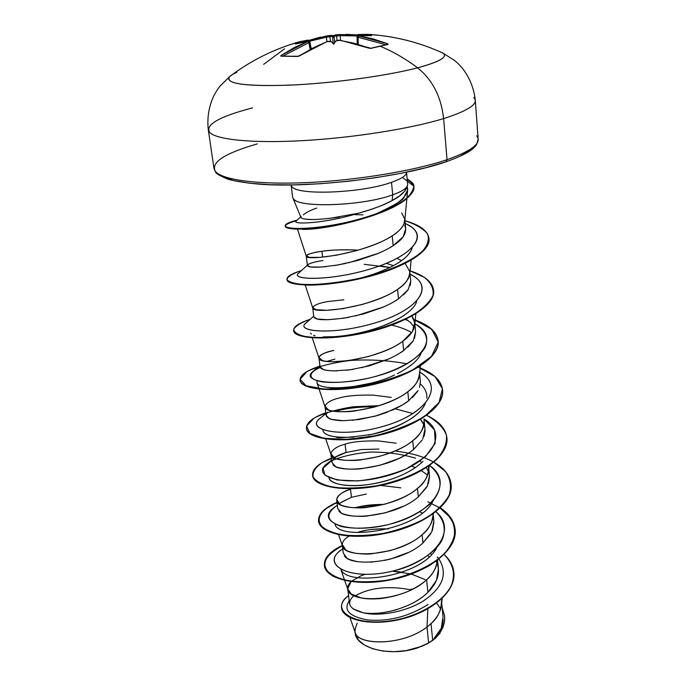<?xml version="1.0" encoding="UTF-8"?>
<svg xmlns="http://www.w3.org/2000/svg" width="686" height="686" viewBox="0 0 686 686"><rect width="100%" height="100%" fill="white"/><g stroke="black" fill="none" stroke-linecap="round" stroke-linejoin="round"><path stroke-width="1.03" d="M371.683 34.497L358.581 34.54L371.546 35.663L358.444 35.783L373.03 38.879L387.333 43.621L388.113 44.187L387.521 44.573L379.898 46.125C392.649 51.339 405.229 58.567 417.62 67.811C432.523 79.85 441.184 96.777 443.619 118.584C469.396 110.343 479.437 103.286 473.752 97.421C479.437 103.286 469.396 110.343 443.619 118.584L447.032 159.684C472.457 150.646 482.327 142.688 476.624 135.819C482.327 142.688 472.457 150.646 447.032 159.684L445.883 161.853L447.032 159.684C414.738 170.694 357.998 180.186 308.374 182.527C258.682 184.894 222.573 180.032 215.481 171.517C222.573 180.032 258.682 184.894 308.374 182.527C357.998 180.186 414.738 170.694 447.032 159.684L443.619 118.584C410.871 128.651 353.419 137.8 303.272 140.613C253.074 143.451 216.733 139.79 209.77 132.509C216.733 139.79 253.074 143.451 303.272 140.613C353.419 137.8 410.871 128.651 443.619 118.584C441.184 96.777 432.523 79.85 417.62 67.811C388.739 75.383 337.829 82.586 296.18 84.841C252.482 86.736 229.93 84.687 228.532 78.693C228.721 76.772 231.474 74.663 236.781 72.382M232.254 74.645L229.759 76.506C224.494 83.563 244.096 86.462 288.574 85.21C331.278 83.443 386.921 75.88 417.62 67.811C439.589 61.851 448.061 56.981 443.036 53.191L439.889 51.724C450.29 55.489 442.864 60.857 417.62 67.811C405.229 58.567 392.649 51.339 379.898 46.125L370.363 48.389L354.13 43.227L338.833 40.2L335.677 41.117L333.739 44.273L331.287 41.597L327.042 41.623L313.588 47.677L298.702 56.243L281.346 56.218L280.711 55.96L281.371 55.24L294.457 47.497L308.194 41.289L295.452 44.015L307.937 40.097L295.306 42.875M263.656 64.355L284.587 48.809M309.257 40.277L326.913 35.904L309.275 40.285L320.516 37.104M326.965 35.895L328.92 35.629L326.965 35.895M328.92 35.629L329.855 36.701L326.322 37.207L326.999 41.589L326.322 37.207L329.855 36.701L330.583 41.452L329.855 36.701L328.92 35.629L331.046 35.406L332.17 36.444L329.855 36.701L332.17 36.444L333.387 37.37L332.513 36.684L333.225 43.167L332.513 36.684L331.021 35.406L333.267 35.646L335.257 34.943L334.099 36.512L334.734 42.275L335.711 41.031L337.341 40.551M337.358 34.712L335.274 34.943L337.341 34.712L336.663 35.955L334.374 36.204L336.663 35.955L336.972 40.611L336.663 35.955L337.298 34.712L339.373 34.54L340.222 35.681L340.522 40.26L340.222 35.681L336.663 35.955L340.222 35.681L339.373 34.54L357.406 34.909L339.347 34.54M345.958 34.309L357.397 34.917M209.77 132.509C204.771 124.861 219.031 116.654 252.534 107.882M215.481 171.517C210.336 162.616 224.296 153.398 257.361 143.88M406.515 172.143C406.678 175.367 401.67 178.772 391.492 182.339C361.573 193.263 296.318 195.699 291.782 186.438C296.318 195.699 361.573 193.263 391.492 182.339L392.726 194.824C363.709 205.723 300.391 208.278 293.805 199.163M329.503 218.405L358.238 213.269C373.69 208.904 384.975 204.677 392.118 200.578L392.726 194.824L391.492 182.339C401.55 178.814 406.558 175.453 406.524 172.255L407.664 184.328M301.017 217.556L301.669 218.105C302.312 218.843 305.81 219.306 312.173 219.503M293.325 198.631C297.895 208.261 362.937 206.023 392.726 194.824C403.197 191.034 408.161 187.432 407.621 184.011L407.647 185.023C407.081 188.187 402.107 191.454 392.726 194.824L392.118 200.578L399.681 195.81L404.843 191.042L407.613 185.229M349.989 617.623L355.262 632.663C357.483 645.2 401.885 646.486 427.001 627.013L428.63 642.988L432.695 640.415L431.014 623.608L427.001 627.013L427.85 608.834L427.001 627.013C400.753 647.352 354.576 644.78 354.979 631.412L355.408 628.127L357.183 623.248M352.981 608.791L363.074 612.735C366.753 613.447 371.829 613.593 378.295 613.155C382.068 613.035 388.019 611.912 396.148 609.777M411.523 603.74L413.658 602.625C419.832 599.152 424.574 595.748 427.893 592.387L426.623 579.756C423.331 582.894 418.537 586.101 412.26 589.377C408.444 591.486 402.553 593.682 394.587 595.962C386.587 597.832 380.593 598.784 376.588 598.827C370.037 599.075 364.943 598.784 361.29 597.952L351.163 593.982L347.725 588.802L351.06 581.625C348.162 584.412 347.133 587.182 347.974 589.917C350.117 603.534 403.291 602.145 426.623 579.756L427.893 592.387L436.519 580.287L438.414 568.848L437.582 560.17M342.34 545.602L343.274 553.113L346.704 557.915C347.648 558.996 351.043 560.188 356.883 561.5M370.92 562.16L372.318 562.083M384.392 560.462L390.514 559.047L408.402 552.444M338.541 534.6L342.477 546.005C344.175 558.644 398.257 556.638 422.113 534.703C428.681 528.906 432.326 522.861 433.038 516.567L433.115 513.908C432.472 522.612 428.801 529.541 422.113 534.703L422.945 542.969L422.113 534.703C416.008 540.671 405.169 546.022 389.597 550.755L371.358 553.825C367.73 554.271 362.577 554.099 355.897 553.31C350.057 552.041 346.653 550.875 345.693 549.812L342.237 544.401C342.708 541.1 345.058 538.304 349.268 536.032M428.664 467.432C428.304 476.17 424.583 483.15 417.474 488.381L418.323 496.878L417.474 488.381C411.266 494.186 400.255 499.485 384.46 504.27L365.99 507.554C362.311 508.052 357.106 508.009 350.349 507.426C344.458 506.388 341.036 505.385 340.076 504.433L336.655 499.58C338.172 494.906 342.786 491.459 350.495 489.238L351.464 497.281L341.388 502.221M336.68 500.214L337.701 508.446L341.105 512.759C342.065 513.737 345.487 514.757 351.378 515.846C358.143 516.464 363.348 516.524 366.993 516.035L385.421 512.794L403.548 506.182M330.961 454.381L331.981 462.544L335.368 466.343C336.363 467.217 339.802 468.066 345.701 468.898C352.493 469.301 357.74 469.233 361.462 468.692L380.13 465.237L398.54 458.617C404.989 455.513 410.005 452.468 413.581 449.484L412.706 440.738C406.378 446.372 395.205 451.611 379.178 456.456L360.459 459.954C356.737 460.512 351.472 460.598 344.646 460.237C338.704 459.44 335.257 458.617 334.305 457.785L330.909 453.515C332.521 449.33 337.246 446.226 345.084 444.202L346.078 452.46L335.797 456.945M325.044 406.875L326.099 415.356L329.443 418.614C330.515 419.378 333.979 420.038 339.844 420.604L341.851 420.69M352.51 420.321L374.736 416.282L393.421 409.645C399.972 406.584 405.066 403.608 408.702 400.718L407.801 391.723C401.353 397.168 390 402.339 373.733 407.252L354.773 410.983C351 411.591 345.675 411.832 338.781 411.703C332.787 411.154 329.314 410.528 328.362 409.816L325.01 406.172C326.716 402.493 331.552 399.749 339.527 397.949C346.31 395.822 357.475 394.879 373.013 395.11L391.312 397.4M334.871 359.13L326.956 361.402L334.871 359.13M318.956 358.041L320.053 366.839L323.38 369.522C324.555 370.166 328.054 370.629 333.876 370.912L350.014 369.823L369.179 365.887L388.139 359.25C394.802 356.231 399.981 353.333 403.677 350.546L402.751 341.285C396.182 346.524 384.64 351.626 368.142 356.591L348.917 360.579L332.753 361.745C326.699 361.471 323.2 361.042 322.249 360.459L318.939 357.483C320.739 354.353 325.704 351.995 333.825 350.409C323.535 352.818 318.587 355.391 318.99 358.143C318.681 366.084 376.614 360.947 402.751 341.285L403.677 350.546L413.264 340.753L415.613 331.818L414.738 322.712L412.372 331.57L402.751 341.285C410.168 335.866 414.173 330.395 414.747 324.855L414.25 320.328L412.012 316.075M312.696 307.808L313.828 316.923L317.121 318.99L327.668 319.753L343.978 318.193L363.409 313.999L382.677 307.354C389.459 304.387 394.733 301.566 398.497 298.882L397.546 289.346C390.849 294.363 379.126 299.388 362.371 304.413L342.889 308.657L326.536 310.312L315.963 309.669L312.696 307.388C314.6 304.841 319.685 302.886 327.951 301.54L343.875 299.782M306.248 256.075L307.422 265.559L310.672 266.974L321.297 267.068L337.812 264.993L357.535 260.526L377.094 253.871C383.971 250.973 389.331 248.238 393.172 245.665L392.186 235.838C385.361 240.623 373.441 245.562 356.437 250.656L336.672 255.175L320.13 257.344L309.489 257.379L306.273 255.844C308.288 253.906 313.502 252.388 321.914 251.29L322.617 257.139L321.914 251.29C329.091 250.004 340.796 249.593 357.012 250.073M441.484 600.722C441.27 610.403 437.779 618.026 431.014 623.608L432.695 640.415L441.27 628.256L443.045 616.98L441.69 602.917M412.415 589.3L411.368 589.017M360.896 575.811L364.909 574.414L360.896 575.811L351.412 581.308M410.734 573.908L392.349 571.198L402.416 572.184M425.157 579.567L411.36 574.079M437.042 563.086L436.21 561.191C440.952 571.584 438.174 581.977 427.893 592.387C412.32 608.053 380.318 616.079 363.074 612.735C377.549 616.517 404.251 612.727 423.048 601.159C442.787 587.936 448.104 573.908 438.989 559.073C448.104 573.908 442.787 587.936 423.048 601.159C404.251 612.727 377.549 616.517 363.074 612.735C349.045 608.954 345.984 603.243 353.907 595.611M388.387 528.923C376.545 528.46 366.204 529.669 357.363 532.542C363.88 530.012 374.016 528.795 387.77 528.889M437.385 560.325C436.159 568.437 432.574 574.919 426.623 579.756C432.995 573.908 436.553 567.768 437.299 561.345L437.385 560.325M430.834 533.631L422.945 542.969L431.803 531.77L433.835 521.206L433.132 513.891M366.324 494.074L351.464 497.281L350.495 489.238C340.462 492.745 335.908 496.638 336.835 500.926C338.069 512.511 393.087 509.827 417.474 488.381C424.248 482.652 427.97 476.719 428.656 470.579L428.544 466.506M380.721 485.388L400.813 487.849M426.632 487.343L418.323 496.878L427.361 485.988L429.462 475.801L428.819 469.078M428.518 471.659L426.478 467.68M421.796 462.493L419.986 461.043M378.955 449.064L361.188 449.57L346.078 452.46L345.084 444.202C351.747 441.835 362.74 440.729 378.063 440.892L396.131 443.225M424.034 419.643L424.145 420.535C423.742 428.913 419.935 435.653 412.706 440.738L413.581 449.484C390.514 469.01 338.79 473.786 333.01 464.628M422.799 438.937L424.977 429.136L424.145 420.535M423.922 424.883L420.458 419.42C424.986 424.583 426.143 430.259 423.922 436.45M419.515 372.309C419.052 380.31 415.15 386.784 407.801 391.723L408.702 400.718L418.091 390.548M414.284 327.342L410.279 322.283M411.754 315.757L414.738 322.712M305.21 285.016L312.713 307.86C311.838 314.411 370.792 308.297 397.546 289.346L398.497 298.882L408.281 289.509L410.734 281.046L409.834 271.673C409.259 278.833 405.16 284.724 397.546 289.346C405.203 284.064 409.302 278.79 409.842 273.517L411.128 260.14M393.49 265.611L386.295 263.347L393.49 265.611M397.168 258.33L401.49 260.663L397.16 258.33M405.134 263.381L409.834 271.673M358.229 250.15C344.278 249.447 332.17 249.824 321.914 251.29C311.444 252.902 306.23 254.515 306.256 256.144C304.79 261.195 364.781 254.017 392.186 235.838L393.172 245.665L403.136 236.773L405.709 228.781L404.774 219.134L403.977 223.91C401.576 228.575 397.648 232.545 392.186 235.838C400.084 230.719 404.286 225.668 404.791 220.678L406.849 198.614M401.747 212.977L404.774 219.134M442.616 628.385L443.01 626.893L442.616 628.385M303.401 214.907C305.905 212.531 310.338 210.25 316.718 208.064M355.065 632.098L355.142 632.715C355.725 648.03 389.931 657.282 417.525 647.91L428.63 642.988L427.001 627.013L431.014 623.608C437.196 617.717 440.678 611.5 441.45 604.966L442.221 598.372M438.114 634.07C441.347 629.285 443.019 624.432 443.139 619.518M440.661 608.902L436.665 603.097M444.134 554.502C453.463 564.003 455.77 574.602 451.054 586.29C442.985 601.356 421.521 614.193 397.871 619.561C354.173 628.728 328.423 609.485 348.574 595.611C343.463 599.444 341.114 603.474 341.525 607.693C342.468 618.746 368.742 626.241 399.526 619.192C430.276 612.358 456.001 591.632 453.875 572.381C453.197 565.77 449.947 559.81 444.134 554.502M444.588 616.002L444.605 616.182C445.197 623.994 442.041 631.454 435.138 638.546L428.63 642.988L417.525 647.91L426.606 644.128L434.898 638.743L428.27 643.236L421.796 646.332L406.223 650.611L394.424 651.683L382.985 651.057L372.747 648.785L364.386 645.029L358.486 640.081L355.125 632.543M440.112 633.289L432.977 640.218C441.312 632.621 445.18 624.492 444.571 615.831L442.153 607.727M453.892 572.561L453.909 572.741C456.036 592.001 430.311 612.727 399.569 619.569C368.785 626.61 342.511 619.106 341.568 608.053L341.551 607.873C342.254 619.004 368.536 626.635 399.458 619.587C430.354 612.752 456.181 591.889 453.892 572.561M428.055 604.52C408.496 616.637 388.37 621.782 367.67 619.938C349.311 616.525 343.163 610.163 349.225 600.842M354.851 596.04C369.6 587.593 388.405 585.544 411.266 589.866M325.764 438.997L331.046 454.621C331.784 465.074 387.753 461.644 412.706 440.738C419.686 435.104 423.502 429.299 424.154 423.339M319.101 389.142L325.095 407.038C325.327 416.282 382.265 412.037 407.801 391.723C414.996 386.192 418.906 380.541 419.515 374.779L420.415 365.972M407.21 187.064L407.664 189.902L404.165 196.899C403.359 197.156 400.821 203.802 375.559 214.118C349.037 224.682 314.025 230.05 302.355 229.347C322.797 229.956 360.15 220.275 369.025 216.544L375.559 214.118C394.604 205.294 404.14 199.557 404.165 196.899C407.364 193.135 408.376 189.851 407.21 187.064M285.222 226.097L285.222 226.329C285.342 230.47 315.38 230.204 350.049 222.015C384.735 213.526 413.538 200.312 413.864 186.815C414.284 184.663 412.063 182.227 407.21 179.509C419.986 187.638 411.677 193.255 406.361 199.026C398.935 204.96 387.856 210.431 373.124 215.447C341.517 226.303 301.574 230.822 289.809 228.498L299.19 229.055L297.621 228.592M349.165 221.75L351.704 221.835M359.121 278.456L362.157 277.641C373.913 274.469 384.632 270.31 394.304 265.165C404.534 259.48 410.494 253.709 412.175 247.843C410.288 253.906 404.328 259.685 394.304 265.165C384.203 270.584 372.429 275.026 358.967 278.49M338.532 282.735L325.044 284.33M404.483 315.063C382.102 330.035 349.063 335.891 334.374 336.706L323.14 336.877M315.071 335.806L313.579 335.334M311.401 334.125L310.672 333.062M421.118 353.101C418.786 359.756 410.888 366.59 397.443 373.604M394.501 374.993C368.999 387.856 319.556 392.075 316.949 382.694L317.121 380.799M420.346 383.886C425.054 388.13 427.207 392.881 426.795 398.146M425.277 403.685C419.652 417.208 393.841 430.396 368.348 435.078M353.873 437.085C335.471 438.045 325.198 436.013 323.055 430.98M394.99 477.893C364.72 489.384 330.609 486.786 328.997 477.971L328.911 477.627C330.017 481.555 335.565 484.119 345.564 485.311C358.769 486.571 373.793 484.608 390.626 479.411C404.414 474.858 415.219 468.821 423.039 461.301M354.756 507.812C363.348 505.445 373.013 504.33 383.757 504.459L359.507 506.654L354.756 507.812M419.772 511.799L422.362 513.051M427.712 555.771L429.376 556.74M435.807 561.482L436.75 562.374M407.544 185.494C406.103 191.034 400.958 196.059 392.118 200.578C382.659 205.543 371.366 209.779 358.238 213.269C323.5 223.996 289.663 224.802 296.575 220.66L296.009 221.192C292.622 224.811 325.447 223.404 358.238 213.269L348.231 215.455M405.203 223.55C431.151 234.415 412.698 256.478 370.389 268.963C328.037 281.74 288.703 279.785 298.993 272.814L298.024 273.688C291.97 279.974 329.048 281.097 368.674 269.478C408.221 258.099 429.547 237.785 410.057 226.166L407.227 224.545M364.189 264.307L389.845 267.471L379.975 265.774M410.065 274.151C435.919 286.362 417.757 310.484 374.779 323.012C331.895 335.831 293.745 331.338 306.316 322.72L305.056 323.818C296.669 331.913 334.502 335.162 375.139 322.9C415.888 310.895 434.873 288.206 412.818 275.703L410.065 274.151M405.263 319.53L408.316 320.671M313.639 370.946L312.07 372.266C301.317 382.051 339.193 387.659 380.67 374.976C422.259 362.594 440.112 337.452 415.63 324.212L414.859 323.766C425.483 330.335 428.93 338.241 425.174 347.476C418.117 359.601 396.096 371.306 370.672 377.729C350.915 381.973 334.717 383.345 322.077 381.836C307.705 379.341 307.5 372.901 320.268 367.482L320.268 367.482M419.48 372.001C445.857 386.518 425.826 414.85 382.068 426.701C338.378 438.929 303.855 428.947 320.971 417.585L319.084 419.095C306.059 430.328 342.683 438.526 384.692 425.937C426.795 413.701 445.034 386.432 419.781 372.181M335.214 411.403C346.55 408.153 359.824 406.652 375.053 406.884M395.187 408.822L413.083 413.564M423.888 418.872L434.538 429.985L435.224 443.216L425.389 456.79L406.549 468.71C390.454 475.192 374.067 479.265 357.397 480.937L336.998 479.986L324.915 475.201L323.08 468.195L331.364 460.881C341.414 456.439 354.259 453.506 369.9 452.091C386.115 451.911 401.344 453.943 415.587 458.197M429.65 465.511C442.804 476.401 443.396 488.801 431.417 502.735C420.518 512.545 405.889 519.894 387.513 524.799C369.017 528.649 353.556 529.198 341.139 526.436C326.862 521.283 325.078 514.577 335.797 506.328L333.182 508.215C315.766 521.652 347.991 535.363 390.557 524.027C433.183 513.119 454.364 482.249 429.65 465.511M339.073 504.442L339.63 504.159M435.953 511.739C444.528 520.297 446.457 529.944 441.758 540.679C433.732 554.562 412.655 566.679 389.202 571.91C345.821 580.956 319.942 562.683 342.751 548.946L340.333 550.635C320.971 564.672 349.517 581.136 391.757 571.344C434.049 562.005 458.48 530.218 435.953 511.739M342.288 545.473L330.678 552.719C325.541 558.172 323.826 563.575 325.516 568.934C329.34 573.95 336.397 577.809 346.696 580.519C358.555 582.277 371.915 582.174 386.75 580.219C409.173 575.888 430.011 566.687 443.473 554.734C450.899 546.442 454.792 538.056 455.144 529.583C453.386 521.411 448.447 514.174 440.343 507.863C449.261 513.874 454.192 521.06 455.127 529.421C457.416 549.152 428.819 571.421 393.001 579.01C357.209 586.804 325.55 578.512 324.367 565.41C323.869 558.078 329.837 551.433 342.288 545.473M336.946 502.384L324.993 509.244C319.719 514.406 317.995 519.473 319.822 524.464C323.852 529.077 331.227 532.533 341.962 534.831C354.293 536.169 368.099 535.68 383.38 533.374C398.729 529.961 412.775 524.962 425.534 518.384C436.768 511.13 444.674 503.301 449.279 494.906C451.637 486.537 450.368 478.734 445.463 471.488L433.895 462.218C444.305 468.152 450.025 475.475 451.062 484.196C453.275 503.112 424.18 524.713 387.856 532.465C351.558 540.422 319.59 533.091 318.544 520.966C318.124 514.166 324.264 507.974 336.946 502.384M433.586 462.047C423.391 456.516 411.017 452.932 396.465 451.294M336.817 456.293L322.403 462.458C315.5 467.269 312.37 472.105 313.013 476.976C316.075 481.529 322.917 484.968 333.525 487.283C346.01 488.646 360.279 488.166 376.322 485.834C400.607 480.937 422.988 471.299 436.656 459.294C443.953 451.054 447.203 442.924 446.397 434.898C443.233 427.292 436.656 420.784 426.666 415.356C438.98 421.144 445.711 428.596 446.878 437.719C449.021 455.77 419.412 476.641 382.565 484.573C345.744 492.694 313.468 486.391 312.567 475.304C312.233 469.078 318.518 463.367 331.441 458.171M379.178 405.658L353.23 406.781C336.835 409.336 323.766 413.126 314.008 418.16L306.616 426.057L309.84 433.338L323.741 438.277L346.439 439.409L374.179 435.91C393.644 431.194 410.562 424.6 424.926 416.136L439.066 402.485L442.427 388.73L434.984 376.571L418.366 367.259M407.09 363.837C388.919 360.407 370.097 359.267 350.606 360.433C332.144 362.8 317.618 366.495 307.045 371.52L300.091 379.212L306.085 385.764L324.615 389.159L352.441 387.864C373.981 384.366 393.893 378.509 412.175 370.294L431.46 356.471L438.217 342.1L431.786 329.306L414.01 319.625C428.81 324.77 436.862 331.818 438.157 340.796C440.146 356.926 409.456 376.202 371.52 384.512C333.602 392.975 300.691 388.919 300.108 380.095C299.928 375.268 306.222 370.714 318.999 366.435M310.226 319.299C301.265 322.506 295.76 325.816 293.694 329.229C293.96 332.47 298.136 334.974 306.222 336.74C320.954 338.584 343.918 336.998 368.519 331.57C384.76 327.291 399.201 322.008 411.857 315.697C422.662 309.043 429.71 302.26 433.02 295.357C433.904 288.669 431.005 282.666 424.308 277.35L410.099 270.841C424.565 275.549 432.403 282.015 433.603 290.229C435.516 305.304 404.251 323.698 365.749 332.213C327.256 340.856 294.02 338.026 293.608 330.446C293.462 326.647 299.002 322.935 310.226 319.299M301.428 270.61L299.533 271.193C291.859 273.997 287.657 276.75 286.928 279.434C288.489 281.877 293.762 283.55 302.775 284.467C318.69 285.067 342.031 282.512 366.324 276.732C390.325 270.327 410.691 261.4 421.967 251.822C427.678 245.442 429.522 239.414 427.515 233.746C423.039 228.515 415.51 224.176 404.929 220.712C419.652 224.819 427.652 230.642 428.922 238.171C430.748 252.131 398.909 269.572 359.816 278.293C320.739 287.142 287.151 285.616 286.92 279.356C286.817 276.492 291.653 273.577 301.428 270.61M363.04 214.829L353.667 214.615L363.04 214.829M407.167 179.063C412.02 181.781 414.241 184.208 413.821 186.369C413.487 199.84 384.683 213.054 349.997 221.552C315.328 229.733 285.282 230.016 285.17 225.883C285.102 224.116 289.106 222.195 297.167 220.112L289.2 222.624C274.048 228.85 303.787 231.859 346.679 222.315C371.786 216.484 391.131 208.981 404.731 199.815C409.988 195.561 413.015 191.008 413.795 186.138L402.468 177.4M342.365 545.816C329.897 551.776 323.912 558.43 324.409 565.77C325.601 578.89 357.252 587.19 393.044 579.387C428.853 571.807 457.451 549.537 455.161 529.789L455.144 529.609M318.57 521.154L318.596 521.343C319.642 533.476 351.601 540.808 387.899 532.859C424.222 525.107 453.309 503.507 451.096 484.582L451.079 484.385C454.929 508.909 403.874 535.877 360.116 536.28C316.186 537.164 306.316 515.246 336.998 502.744M312.567 475.304L312.619 475.69C313.519 486.786 345.787 493.097 382.617 484.976C419.455 477.053 449.056 456.164 446.912 438.114L446.878 437.719M420.209 367.97C433.878 373.467 441.338 380.79 442.581 389.94C444.648 407.055 414.507 427.164 377.129 435.276C339.759 443.568 307.174 438.345 306.428 428.364L306.479 428.759C307.225 438.757 339.81 443.979 377.171 435.696C414.541 427.584 444.682 407.467 442.616 390.343L442.599 390.137M300.142 380.301L300.159 380.507C300.742 389.331 333.653 393.404 371.572 384.94C409.499 376.64 440.18 357.346 438.191 341.208C436.905 332.256 428.896 325.215 414.173 320.07M293.608 330.446L293.659 330.866C294.08 338.455 327.316 341.302 365.801 332.65C404.294 324.144 435.55 305.742 433.646 290.658L433.621 290.444M286.92 279.356L286.98 279.785C287.211 286.062 320.791 287.597 359.867 278.756C398.96 270.035 430.791 252.577 428.964 238.617L428.939 238.394C431.408 251.805 401.602 268.921 363.854 277.813C339.956 283.267 320.096 285.659 304.275 284.982M289.809 228.498C282.075 226.783 284.313 224.185 296.506 220.72L296.481 220.729M306.428 428.364C306.179 422.748 312.627 417.551 325.773 412.766M341.053 569.62C347.33 586.633 421.65 577.363 436.656 547.848M334.982 524.207C338.515 541.185 418.966 531.11 433.02 501.029M427.61 475.089L421.453 470.716M415.313 467.638L411.617 466.171M322.909 429.848C322.892 433.26 327.256 435.619 336.003 436.922C336.397 438.534 348.342 437.685 371.855 434.358C401.73 426.503 419.532 416.282 425.269 403.694M325.318 387.033C331.998 388.276 341.148 388.173 352.758 386.715L370.414 383.294M411.651 332.667C406.704 329.614 400.084 327.102 391.792 325.113M334.374 336.706L343.086 335.848C373.733 332.401 412.732 316.452 416.754 301.171M324.89 284.338L338.918 282.675M351.678 221.844L349.148 221.75M427.867 501.783L439.872 507.897M440.129 508.069L450.702 518.016C454.947 525.673 455.65 533.819 452.82 542.446C447.838 551.047 439.717 558.953 428.458 566.182C415.767 572.656 401.936 577.449 386.947 580.579C364.6 583.855 344.861 581.96 333.062 576.214C326.793 571.832 324.066 566.833 324.872 561.225C327.711 555.6 333.559 550.464 342.4 545.799M422.945 542.969C400.701 563.583 350.357 567.065 344.363 555.746M328.337 462.69L326.116 464.388C310.878 476.839 345.53 487.755 387.882 475.638C430.319 463.916 449.784 434.744 424.574 419.317M339.484 217.025C321.708 219.597 309.755 220.189 303.632 218.783M300.862 217.042L301.12 216.433M404.697 225.385L405.615 228.112C406.489 238.102 394.527 244.456 393.172 245.665L388.593 248.409M378.569 253.263L348.557 262.807M345.984 263.39L334.056 265.619M326.244 266.64C314.068 267.694 307.8 267.317 307.422 265.516M307.62 264.993C308.932 263.407 314.068 261.915 323.02 260.509M410.734 281.02L410.254 285.427M407.99 289.955L403.557 294.894M398.497 298.882L393.378 302.089M383.886 306.831L355.442 315.997M349.037 317.326C326.99 320.662 315.26 320.516 313.819 316.872M406.069 319.144L410.785 322.754M415.622 331.878L414.524 338.301M412.895 341.336L407.776 347.21M403.677 350.546L398.06 354.216M389.065 358.838L361.676 367.73M353.299 369.334L346.361 370.277M336.706 370.912C326.047 370.877 320.491 369.497 320.045 366.778M420.398 381.605L419.523 387.444M417.637 391.32L412.423 397.554M408.702 400.718L402.107 405.152L385.944 412.715L376.983 415.656L358.984 419.558L343.154 420.715L331.792 419.42L328.294 418.04L326.416 416.299L326.193 414.327L327.591 412.235M422.216 439.958L413.581 449.484M332.11 461.138L334.211 458.179M334.528 457.896C336.989 455.847 340.839 454.038 346.078 452.46M429.522 476.581L428.39 483.621M418.323 496.878C395.728 516.927 344.826 521.077 338.807 510.856M339.424 504.021L340.831 502.667L351.464 497.281M433.904 522.406L432.42 530.355M460.555 155.885L470.69 149.968M223.087 176.988L233.935 180.615L249.747 183.239L270.018 184.706L293.925 184.886L320.413 183.737L348.205 181.301L375.911 177.691L402.15 173.086L425.663 167.727L445.883 161.853M431.571 554.562L430.602 553.559M437.265 556.989L438.8 558.824M357.029 35.921L340.222 35.681L357.029 35.921M326.322 37.207L309.755 41.203L326.322 37.207L326.905 35.912L326.322 37.207M308.143 40.071L308.957 41.323L309.72 41.014L308.966 41.357L307.903 40.268L305.793 40.98L306.925 41.323L305.793 40.98L295.452 44.015L307.8 41.246L308.854 42.661L283.026 56.038L308.854 42.661L310.192 49.392L308.854 42.661L309.6 42.215L308.854 42.661L307.782 41.529L281.371 55.24L282.486 56.055L281.371 55.24L281.749 56.089M332.453 42.506L333.73 43.587L332.453 42.506M326.913 35.904L328.971 35.629C327.153 35.861 327.153 35.861 328.971 35.629L333.267 35.646L333.387 37.37L334.099 36.512L334.734 42.275L333.73 43.587L335.488 41.289M385.875 44.753L358.075 37.258L358.246 44.307L358.075 37.258L357.269 36.993L385.875 44.753M357.74 35.964L357.029 35.826L357.74 35.964M282.075 56.183L297.029 56.466L299.808 55.823M297.733 56.441L326.579 41.803M287.606 45.49L299.628 41.726L308.065 40.071M326.81 41.649L329.366 41.323M329.58 41.4L331.527 41.726M299.002 56.072L326.819 41.649L331.261 41.529L333.739 44.273L335.703 41.04L340.153 40.2M340.359 40.294L371.366 48.372M369.214 48.217L340.076 40.191M371.658 48.2L386.818 44.693M387.144 44.53L387.333 43.621L386.415 44.659L387.333 43.621L358.889 35.921L358.075 37.258L358.641 35.655M358.709 35.646L360.339 35.475M360.527 35.44L371.546 35.663L360.819 34.943L359.773 35.526L360.819 34.943L358.521 34.54L367.55 34.326L380.396 35.449M358.624 34.703L357.818 35.929L358.624 34.703M311.247 48.817L309.72 41.023L307.988 40.08L299.628 41.726C273.997 49.015 250.69 60.625 229.69 76.566L220.146 85.99C218.045 88.88 218.311 87.859 213.929 95.577C208.827 106.519 206.949 117.949 208.312 129.86L213.972 168.439L215.79 172.4C216.527 173.858 220.635 176.148 228.112 179.26C237.039 181.627 248.598 183.359 262.798 184.44C315.38 187.81 402.999 176.816 445.857 161.862C459.92 156.811 469.147 152.241 473.546 148.167L476.436 144.96L478.185 139.275L475.295 100.388C474.017 88.383 469.644 77.587 462.192 67.983C457.03 62.255 457.005 62.615 454.415 60.334L442.804 53.036C419.026 42.146 393.944 35.912 367.55 34.326L358.375 34.557M334.099 36.512L333.387 37.37L333.267 35.646L335.257 34.943L334.099 36.512M292.785 197.671L300.905 217.325M292.622 197.028L291.104 184.997M347.725 588.802L349.568 603.646M420.364 381.159L419.635 373.613M347.974 589.917L344.681 580.45M344.544 580.056L340.882 569.526M437.299 561.345L437.419 560.29M433.038 516.567L433.355 513.728M428.656 470.579L429.162 465.863M318.956 388.705L316.949 382.694M318.99 358.143L312.259 337.838M414.747 324.855L415.845 313.828M306.256 256.144L297.441 229.047M406.901 198.074L407.664 189.902M296.935 220.335L289.2 222.624M301.128 270.884L299.533 271.193M433.646 290.658L433.603 290.229M428.964 238.617L428.922 238.171M285.222 226.329L285.17 225.883M413.864 186.815L413.821 186.369M334.545 336.697L343.086 335.848M369.025 216.544L373.124 215.447M342.76 548.989L340.333 550.635M333.182 508.215L337.306 505.23M326.116 464.388L331.681 460.126M319.084 419.095L325.884 413.615M312.07 372.266L319.908 365.664M415.63 324.212L414.841 323.792M305.056 323.818L313.742 316.22M412.818 275.703L410.074 274.168M298.024 273.688L307.379 265.199M410.057 226.166L405.186 223.362M296.009 221.192L300.7 216.827M358.529 34.54C358.392 34.068 357.895 34.506 357.029 35.826L357.243 44.007M360.699 35.423L358.718 35.646L357.269 36.993L357.449 44.067M305.956 41.426L307.911 41.22L309.6 42.215L310.947 48.98M281.663 56.098L297.407 56.338M329.289 41.314L328.757 41.332M337.598 40.397L338.841 40.174M387.213 44.521L371.666 48.2L368.965 48.037"/></g></svg>
